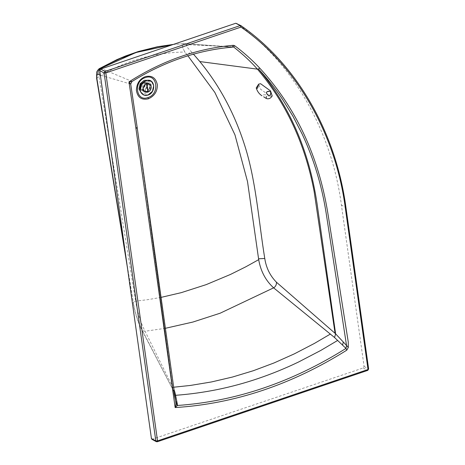 <?xml version="1.0" encoding="UTF-8"?>
<svg xmlns="http://www.w3.org/2000/svg" width="465" height="465" viewBox="0 0 465 465"><rect width="100%" height="100%" fill="white"/><g stroke="black" fill="none" stroke-linecap="round" stroke-linejoin="round"><path stroke-width="0.35" stroke-dasharray="2.33 1.74" d="M143.668 82.009L146.533 82.189L148.37 84.996L144.9 90.756L142.034 90.576L140.197 87.769L143.668 82.009M143.755 82.613L140.761 87.577L142.348 89.995L144.813 90.152L147.806 85.188L146.219 82.77L143.755 82.613M147.178 91.977L144.313 91.797L142.47 88.989L145.946 83.229L148.812 83.409L150.648 86.217L147.178 91.977M147.091 91.373L150.085 86.409L148.498 83.991L146.033 83.834L143.04 88.798L144.621 91.216L147.091 91.373M266.154 98.4L266.224 95.034C265.062 94.349 261.783 95.04 262.022 95.831L261.888 95.749M272.199 95.924L270.374 96.272L260.447 89.094L258.743 84.095L258.232 84.717L258.633 84.328M256.227 87.914L257.854 85.234M266.189 98.423L266.904 96.569L266.224 95.034C265.346 94.267 261.347 95.203 262.022 95.831M146.678 91.477C151.677 90.018 150.451 81.329 145.516 83.235C140.517 84.694 141.738 93.389 146.678 91.477M151.927 439.32L363.171 367.984L364.095 366.455L341.42 205.106C331.714 130.462 291.898 61.397 236.644 23.355L241.027 25.703C296.281 63.746 336.09 132.81 345.797 207.454L345.966 207.646M131.874 81.584L131.961 81.422C164.162 61.543 197.625 50.121 232.349 47.145L233.575 46.948L226.252 46.512L186.814 44.657C185.878 45.274 186.639 46.837 189.098 49.337L193.487 54.161M175.694 401.528L137.192 127.567M173.195 44.477L184.099 43.64L232.349 47.145L184.57 43.646L183.791 43.634L186.814 44.657M174.718 391.646L172.997 389.682L175.834 402.562M184.82 51.871C181.931 46.866 181.687 44.123 184.099 43.64C181.676 44.094 181.914 46.837 184.82 51.871L187.319 55.155C188.819 53.126 190.336 52.196 191.865 52.365M173.213 44.471L184.099 43.64L173.416 44.408M187.319 55.155L187.895 55.794M173.77 393.181L175.386 400.545M174.578 391.204L173.096 390.036L172.852 389.228L137.041 127.311L130.601 84.177L131.961 81.422L101.707 68.727M99.737 68.419L99.004 76.353C126.079 60.485 154.723 52.376 184.931 52.039M130.706 84.101L100.359 75.109M161.059 297.385L147.928 299.64L135.641 301.157C137.576 312.689 140.721 322.722 145.063 331.254L174.055 389.827M96.633 78.411L99.004 76.353L135.641 301.146C133.595 301.802 132.862 302.575 133.455 303.482C135.112 312.701 137.657 320.879 141.093 328.017L172.945 389.6M173.689 387.223L172.823 387.293M165.406 328.296L145.063 331.254M126.073 258.098L133.455 303.482L127.364 267.247M145.097 331.312L142.476 330.545L141.093 328.017M146.568 83.694L147.021 87.856C147.864 93.355 148.062 93.459 147.62 88.176M363.171 367.984L367.553 370.332L157.065 441.715L152.689 439.367M368.64 368.995L367.792 370.367M157.31 441.75L156.31 441.669M364.095 366.455L368.472 368.803L345.797 207.454L341.42 205.106M172.997 389.682L137.198 127.579M174.904 392.321L173.16 390.397L173.346 391.239M147.771 80.259L151.253 84.775L150.108 90.012L146.051 93.401L141.139 92.733M144.656 84.944L145.661 92.111C152.183 90.204 150.59 78.864 144.15 81.358L144.65 84.886M140.163 89.559L145.661 92.111L146.051 93.401M144.313 91.797L142.034 90.576M148.498 83.991L146.219 82.77M146.533 82.189L148.812 83.409M142.348 89.995L144.621 91.216M258.18 85.944L257.872 86.891M145.312 84.363L146.173 83.944C151.485 82.66 150.695 90.018 146.812 91.367L145.458 91.471L144.295 90.919L143.168 88.362M184.599 43.646L226.252 46.512M173.027 389.798L173.172 390.461M173.096 390.03L141.546 329.4M133.193 302.977C134.891 312.788 137.663 321.582 141.517 329.348L141.517 329.348"/><path stroke-width="0.7" d="M257.866 87.304L257.523 88.21L256.227 87.908L258.546 84.374L258.203 85.874M266.154 98.4L265.579 98.057M256.314 88.088L256.227 87.92C257.25 91.291 259.092 93.872 261.76 95.668L261.888 95.749M267.143 94.226C264.765 91.076 269.758 90.844 270.543 91.861C270.95 92.808 270.723 96.371 268.59 95.755L267.055 94.11L266.369 92.454M258.232 84.717L258.743 84.095L260.592 83.717L270.52 90.896L272.199 95.924C270.938 98.039 269.27 98.987 267.206 98.766L266.189 98.423M258.563 84.363L257.866 87.321M257.523 88.21L256.703 88.298M256.227 87.92L258.546 84.374M263.672 96.772L266.183 98.417M270.386 91.681L270.665 92.076M270.787 92.837L270.653 93.645M270.578 93.913L269.898 95.465M268.898 95.97L268.59 95.755M267.218 91.745L269.223 91.332L270.275 91.599M145.952 80.608L147.207 80.311L151.567 81.503L153.712 85.537L152.456 91.309L147.98 95.04L143.9 95.04L140.843 92.186L140.221 90.111L141.476 84.339L145.952 80.608M130.601 84.177L128.968 81.869C162.355 60.642 197.148 48.459 233.354 45.308L234.622 45.675C243.602 52.33 251.954 59.787 259.685 68.053C295.641 107.124 318.345 155.426 327.808 212.953L348.25 341.949L348.302 347.448L346.768 350.18C291.654 384.712 234.447 403.841 175.154 407.561L177.345 405.486L175.962 404.288L175.154 407.561L135.949 128.613L128.968 81.869C130.653 81.927 131.647 81.776 131.961 81.422M100.649 69.082L105.026 71.43L240.173 25.598L241.027 25.703L235.796 23.25L100.649 69.082L99.725 70.61L151.439 438.576L151.927 439.32L156.31 441.669L155.822 440.925L151.439 438.576M235.796 23.25L240.173 25.598L240.963 27.092L105.817 72.929L157.53 440.89L368.013 369.506L345.338 208.157C335.672 133.792 296.007 64.99 240.963 27.092L241.068 25.726C296.862 64.507 335.893 132.252 345.966 207.646L368.64 368.995L367.792 370.367L157.31 441.75L156.31 441.669M233.354 45.308L232.349 47.145L233.709 46.942L234.622 45.675M259.685 68.053L258.494 68.983C289.457 105.677 308.963 150.457 317.008 203.333L335.62 333.847L346.535 345.454L326.168 213.243C321.745 185.204 313.759 158.85 302.209 134.17L293.002 116.331L282.604 99.458C275.228 88.484 267.189 78.329 258.494 68.983L257.424 69.14C286.167 103.108 305.063 143.854 314.119 191.388L335.079 333.335L276.431 282.203C270.089 275.774 266.201 267.869 264.765 258.476C258.999 223.055 256.471 186.308 246.816 152.398C236.83 117.907 221.171 87.629 199.84 61.566L257.424 69.14C250.914 61.746 242.968 54.347 233.575 46.948M199.84 61.566L193.487 54.161M343.286 342.002L342.571 345.135L345.983 348.407L346.535 345.454L348.302 347.448M346.768 350.18L345.983 348.407C291.857 382.375 235.65 401.4 177.345 405.486L177.421 404.422L175.834 402.562L137.198 127.59L130.706 84.101L131.868 81.584C164.192 61.589 197.712 50.11 232.43 47.145M175.834 402.562L175.962 404.288M335.079 333.335L335.62 333.847L334.544 337.514L342.571 345.135M177.421 404.422L177.002 402.399L175.694 401.528M187.895 55.794L214.877 92.483L234.959 134.85L247.514 181.594L258.575 258.79L264.765 258.476M337.677 340.432L320.763 350.453L298.582 361.991C285.283 368.379 271.798 373.895 258.139 378.527C231.442 387.607 203.92 393.198 175.584 395.302L177.002 402.399M175.584 395.302L174.718 391.646L174.305 391.617M276.431 282.203C276.605 284.603 275.687 286.498 273.676 287.887L334.544 337.514M101.707 68.727L100.771 68.384L136.03 52.504L173.195 44.477M173.213 44.471L157.635 46.826L138.686 51.621L120.232 58.509L108.293 64.193L100.69 68.355L99.719 68.425M137.041 127.311L135.949 128.613L137.175 127.515M273.676 287.887L273.623 287.841C265.724 280.633 260.76 271.316 258.732 259.889L258.575 258.79M161.059 297.385L181.228 292.659L206.164 284.638L230.454 274.455L245.764 266.829L258.697 259.644M145.487 76.591C151.921 75.191 155.874 77.905 157.339 84.74C157.472 91.361 154.485 96.052 148.376 98.813C141.61 100.301 137.617 97.499 136.385 90.402C136.634 83.438 139.674 78.835 145.487 76.591M174.718 391.646L174.247 391.193M174.055 389.827L174.578 391.204M330.452 334.01L314.381 343.443L294.304 353.877L273.955 362.979L253.326 370.721L232.477 377.039L211.476 381.945L190.464 385.433L173.689 387.223M273.623 287.841L220.125 313.212L192.865 322.053L165.406 328.296M100.359 75.109L97.894 74.243C97.679 71.732 98.644 69.785 100.771 68.384L100.69 68.355M97.894 74.243C96.871 74.342 96.569 76.004 96.987 79.236L96.633 78.416L96.633 72.662C96.563 71.354 99.248 68.268 99.737 68.419L116.907 59.63L125.788 55.905L138.46 51.481L157.455 46.756L173.416 44.408M96.987 79.236L126.073 258.098M145.411 77.609L145.231 77.667C133.147 81.154 136.082 102.254 147.986 97.54C160.03 94.174 157.373 73.127 145.411 77.609M147.8 92.169C142.825 92.721 142.982 88.519 143.185 88.106C143.534 85.944 144.656 84.473 146.568 83.694C152.136 83.555 151.096 87.095 151.119 88.129C150.677 90.123 149.573 91.466 147.8 92.169L147.62 88.176C146.527 82.538 146.324 82.433 147.021 87.856M99.725 70.61L104.108 72.959L105.026 71.43L105.817 72.929L104.108 72.959L155.822 440.925L157.53 440.89L157.065 441.715M367.553 370.332L368.472 368.803M345.797 207.454L345.338 208.157M174.904 392.321L174.398 392.274M148.376 98.813L147.986 97.54M141.139 92.733L139.012 88.925L140.151 83.688L144.208 80.306L147.771 80.259M144.592 81.224L140.819 84.136L139.878 88.437L140.163 89.559M257.872 86.891L258.18 85.944M147.207 80.311C155.293 78.748 156.013 92.837 148.015 95.063C144.818 95.959 142.424 95 140.843 92.186M143.168 88.362L145.312 84.363M127.364 267.247L96.633 78.411"/></g></svg>
